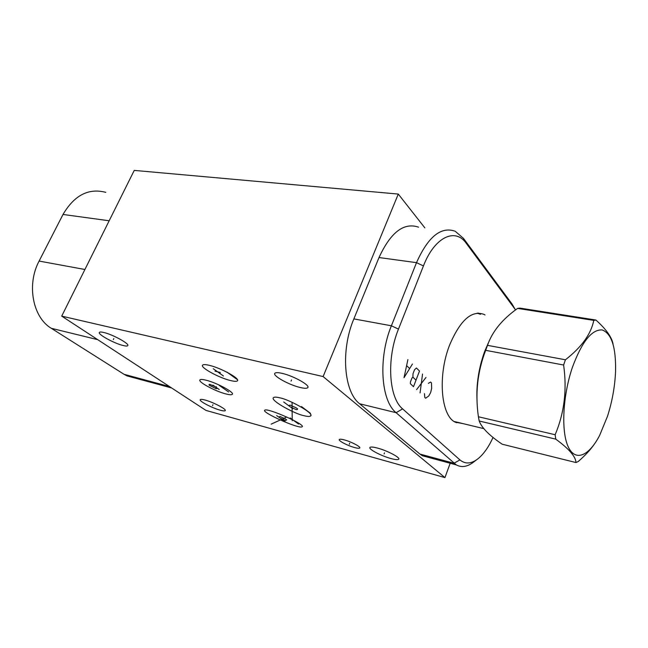 <?xml version="1.0" encoding="UTF-8"?>
<svg xmlns="http://www.w3.org/2000/svg" width="648" height="648" viewBox="0 0 648 648"><rect width="100%" height="100%" fill="white"/><g stroke="black" fill="none" stroke-linecap="round" stroke-linejoin="round"><path stroke-width="0.97" d="M398.285 194.068L134.241 170.4L61.706 316.127L323.109 376.569L398.285 194.068L424.861 227.877M323.109 376.569L444.949 477.6L450.19 463.255M428.62 457.423L422.318 455.722L419.912 454.062L359.64 403.769C343.869 391.91 340.516 350.147 353.865 318.897L379.007 257.54C390.695 232.259 403.874 222.143 418.551 227.173M476.693 459.724L474.101 461.676C467.735 466.771 461.805 467.848 456.322 464.916L396.114 412.703C380.903 400.772 378.068 357.988 391.392 325.798L416.51 262.651C428.142 236.658 441.045 226.193 455.212 231.263L463.458 238.359L512.001 303.944L514.901 308.926M493.047 437.44C488.746 446.877 483.813 453.916 478.24 458.549C471.452 463.936 465.345 464.381 459.918 459.902L402.602 408.864C388.8 397.783 386.346 358.603 398.48 329.095L423.436 265.947C434.573 236.925 455.358 227.399 466.293 243.365L515.581 309.922M462.883 423.59L455.131 422.123C440.907 415.562 437.53 375.629 449.599 345.076C460.226 320.161 471.687 309.93 483.983 314.393L485.004 314.96M478.24 313.081L480.63 314.24M456.168 422.65L458.565 422.545M205.043 400.035C213.176 402.141 226.889 409.366 225.229 410.638C224.775 411.124 223.131 410.986 220.304 410.216C212.236 408.078 198.766 401.015 200.273 399.662C200.694 399.176 202.281 399.298 205.043 400.035M444.949 477.6L205.975 410.411L61.706 316.127M303.823 415.635C295.812 414.339 270.929 401.063 273.245 397.848C273.991 396.892 276.218 396.9 279.944 397.872C288.109 399.095 313.511 412.76 310.838 415.773C309.987 416.721 307.646 416.68 303.823 415.635M209.264 365.318C220.846 367.943 240.157 378.578 237.492 380.765C236.763 381.583 234.422 381.502 230.469 380.53C219.032 377.833 200.183 367.546 202.549 365.18C203.205 364.37 205.44 364.419 209.264 365.318M264.789 410.176L264.797 410.176C267.373 407.535 306.447 424.942 302.098 426.797L302.025 426.838C298.752 429.106 260.852 412.169 264.789 410.176L265.024 410.071M103.656 332.456C112.525 334.384 129.786 343.845 127.786 345.619C127.364 346.194 125.874 346.17 123.298 345.546C114.51 343.57 97.581 334.352 99.355 332.44C99.735 331.873 101.169 331.881 103.656 332.456M282.155 373.37C293.431 375.848 310.497 385.414 307.776 387.642C306.909 388.533 304.374 388.484 300.17 387.488C289.04 384.944 272.371 375.67 274.841 373.305C275.627 372.414 278.065 372.438 282.155 373.37M377.557 448.1C387.423 450.684 400.788 457.772 398.674 459.254C397.823 459.942 395.215 459.699 390.857 458.517C381.097 455.9 368.015 448.991 369.968 447.436C370.745 446.739 373.28 446.958 377.557 448.1M344.42 439.935C351.378 441.758 361.171 446.95 359.713 448.011C359.162 448.489 357.429 448.327 354.497 447.533C347.595 445.694 337.94 440.6 339.317 439.49C339.836 439.012 341.536 439.166 344.42 439.935M206.105 380.214C216.772 382.774 234.657 392.437 232.324 394.3C231.684 394.997 229.53 394.875 225.869 393.927C215.314 391.311 197.826 381.923 199.908 379.922C200.491 379.226 202.557 379.323 206.105 380.214M105.794 192.359C88.614 187.839 74.358 195.21 63.01 214.464L39.107 261.071C26.414 284.634 32.821 317.504 51.297 328.293L124.043 374.301L126.992 375.897L134.549 377.938M486.284 347.312L486.316 348.3M489.394 340.589L484.502 351.848C478.629 368.445 476.15 384.823 477.066 400.999M563.622 365.026L485.668 350.325L487.499 345.352L565.42 359.778L563.622 365.026C567.13 389.853 564.303 413.092 555.15 434.735L555.757 439.133C569.009 448.845 575.748 456.646 575.959 462.542L578.129 461.579C584.375 456.208 589.461 450.846 593.398 445.492M613.081 344.185C611.89 337.284 606.172 329.233 595.917 320.031L519.98 308.116L517.614 308.408C502.281 319.245 492.245 331.557 487.499 345.352M572.451 367.197C562.756 395.507 560.998 431.204 568.118 446.569C575.157 462.17 588.975 456.135 599.667 435.335L607.5 416.259C612.182 401.566 614.863 386.743 615.551 371.79C616.118 347.498 611.663 333.55 602.186 329.945C591.843 329.257 581.936 341.674 572.451 367.197M485.668 350.325C477.503 371.482 475.081 393.636 478.402 416.761L555.15 434.735M478.402 416.761L479.204 421.006C481.683 427.777 489.345 435.513 502.192 444.212L575.959 462.542M479.204 421.006L555.757 439.133M517.614 308.408L593.77 320.387C591.057 334.036 581.604 347.166 565.42 359.778M595.917 320.031L593.77 320.387M216.335 386.678L215.906 387.65M215.306 386.775L209.814 384.321L209.061 384.466L209.11 385.171L216.14 388.703L216.91 388.557L216.886 387.877M212.925 385.123L219.243 389.513M219.17 385.341L228.639 391.959M292.321 406.393L291.884 407.43M292.232 420.755L292.054 402.319M290.539 407.049L296.29 409.633L297.302 409.536L297.57 408.88L296.071 407.762L290.28 405.162L289.275 405.267L289.032 405.932M283.711 401.979L292.791 408.718M301.514 406.571L310.473 413.335M220.255 372.503L219.785 373.564M223.455 376.018L213.257 368.712M215.014 371.158L220.069 372.406M226.913 372.065L237.03 379.404M283.654 418.033L283.249 419.013M271.164 424.148L286.764 417.012M280.211 418.122L285.541 420.503L286.675 419.872L285.266 418.859L279.887 416.453L278.794 417.11M276.656 415.579L285.128 421.629M290.134 417.928L298.574 424.043M212.949 404.733L212.552 405.624M113.829 338.58L113.351 339.576M291.535 379.939L291.041 381.113M384.483 452.855L384.086 453.884M349.701 443.264L349.304 444.269M424.481 393.628L424.78 397.418L425.631 398.22L428.774 395.985L430.645 392.558L431.673 388.33L431.455 382.871L430.62 382.045L428.385 383.357M420.066 392.931L422.545 374.05M425.971 377.452L416.583 389.626M413.497 386.694L419.507 371.045L416.429 368.007L414.534 369.741L413.019 373.669L412.906 377.16L411.95 378.035L410.427 381.98L410.37 383.729L413.497 386.694M416.008 380.157L412.906 377.16M407.908 359.567L404.02 377.687L412.428 364.038M409.487 368.412L406.766 365.756M398.48 329.095L391.392 325.798L353.865 318.897M402.602 408.864L396.114 412.703L359.64 403.769M124.043 374.301L169.468 386.548M51.297 328.293L97.727 339.665M39.107 261.071L84.912 269.495M63.01 214.464L109.172 220.766M423.436 265.947L416.51 262.651L379.007 257.54M466.293 243.365L463.458 238.359M514.747 308.723L512.001 303.944M459.918 459.902L454.013 463.255L419.912 454.062M487.968 344.064L487.928 343.586M477.244 313.146L479.949 314.126M457.812 422.366L455.269 422.204M171.647 387.974L126.992 375.897M310.838 415.773L310.838 414.85M307.776 387.642L307.954 387.212M422.318 455.722L456.322 464.916M454.054 421.459L483.821 428.636M485.433 349.41L485.441 350.017"/></g></svg>
